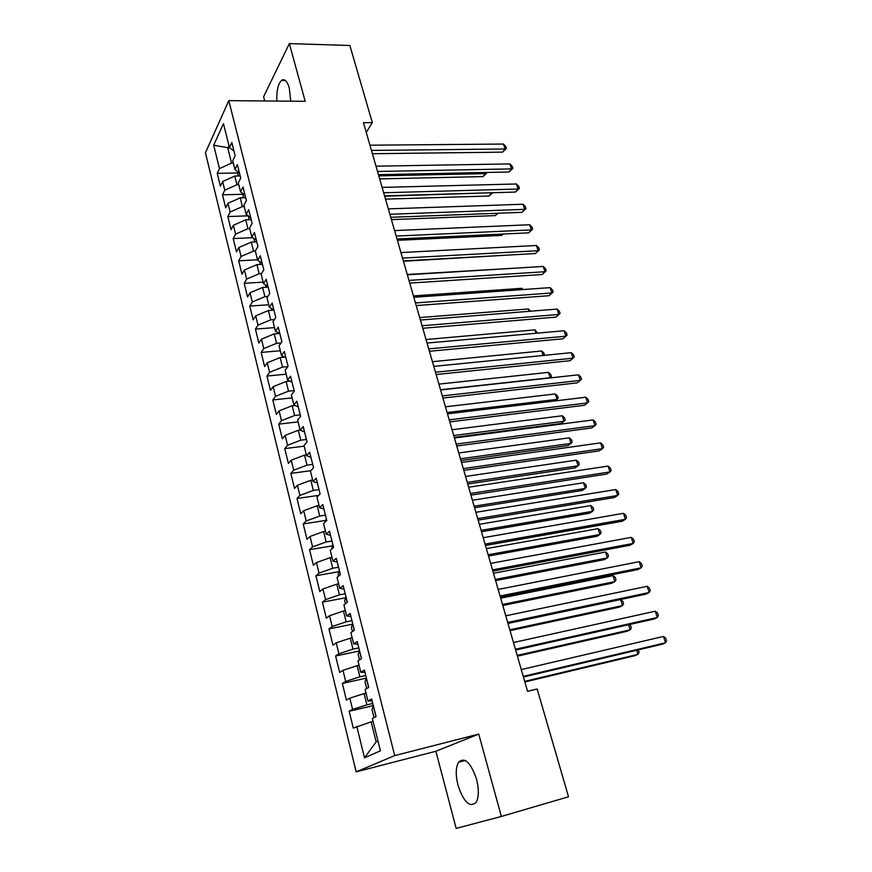 <?xml version="1.0" encoding="UTF-8"?>
<svg xmlns="http://www.w3.org/2000/svg" width="872" height="872" viewBox="0 0 872 872"><rect width="100%" height="100%" fill="white"/><g stroke="black" fill="none" stroke-linecap="round" stroke-linejoin="round"><path stroke-width="1.31" d="M476.537 779.176C470.662 762.324 464.656 756.689 458.519 762.259C455.696 767.458 455.522 775.143 458.007 785.323C463.751 802.305 469.812 807.973 476.167 802.338C478.935 797.084 479.055 789.356 476.537 779.176M290.736 101.196L289.286 87.974C287.171 81.009 284.588 78.48 281.525 80.388C278.059 83.93 276.489 90.819 276.816 101.076M501.346 816.465L478.75 734.093L435.869 751.25L456.165 828.4L501.346 816.465L568.522 796.768L537.163 689L527.56 691.333L363.439 122.647L372.333 122.647L349.868 45.486L289.351 43.6L263.595 96.748L264.707 100.967M435.869 751.25L356.158 771.851L205.443 152.796L228.791 100.651L394.722 755.599L356.158 771.851M230.186 148.12L213.684 145.188L219.461 168.634L217.226 173.354L220.387 186.205L222.643 181.55L224.769 190.216L222.502 194.827L225.685 207.841L227.984 203.274L230.143 212.038L227.832 216.561L231.058 229.718L233.402 225.259L235.582 234.121L233.216 238.547L236.486 251.855L238.874 247.506L241.086 256.477L238.677 260.783L241.98 274.255L244.422 270.004L246.656 279.084L244.193 283.291L247.539 296.927L250.024 292.785L252.291 301.974L249.784 306.061L253.163 319.861L255.703 315.838L257.992 325.136L255.431 329.115L258.864 343.078L261.447 339.164L263.758 348.571L261.153 352.441L264.619 366.567L267.257 362.774L269.601 372.3L266.941 376.05L270.451 390.351L273.143 386.678L275.519 396.324L272.805 399.943L276.359 414.418L279.095 410.876L281.503 420.631L278.746 424.13L282.332 438.79L285.133 435.368L287.564 445.254L284.752 448.622L288.392 463.457L291.237 460.176L293.701 470.182L290.834 473.409L294.518 488.44L297.417 485.29L299.913 495.416L296.981 498.522L300.72 513.728L303.674 510.72L306.203 520.976L303.216 523.941L306.998 539.343L310.018 536.476L312.579 546.864L309.538 549.676L313.364 565.285L316.438 562.56L319.032 573.078L315.926 575.749L319.806 591.554L322.945 588.982L325.572 599.642L322.4 602.149L326.335 618.161L329.529 615.741L332.188 626.543L328.962 628.897L332.94 645.117L336.211 642.849L338.903 653.793L335.611 655.995L339.644 672.421L342.969 670.317L345.704 681.413L342.347 683.441L346.424 700.085L349.825 698.156L352.593 709.383L349.16 711.247L353.302 728.109L371.145 721.842L376.137 741.854L377.99 741.004M213.684 145.188L223.461 123.639L229.445 147.542L233.969 151.074M376.137 741.854L364.507 757.812L380.443 750.792L372.344 718.452L376.072 716.566L371.657 699.017L367.984 701.023L365.096 689.48L368.747 687.409L364.398 670.099L360.79 672.279L357.945 660.889L361.52 658.643L357.226 641.574L353.694 643.928L350.882 632.691L354.381 630.271L350.152 613.43L346.696 615.959L343.917 604.874L347.35 602.279L343.176 585.657L339.786 588.349L337.05 577.417L340.407 574.659L336.287 558.265L332.962 561.121L330.259 550.319L333.562 547.409L329.496 531.222L326.237 534.242L323.567 523.582L326.804 520.508L322.793 504.539L319.599 507.711L316.961 497.193L320.133 493.966L316.176 478.205L313.037 481.518L310.443 471.142L313.549 467.774L309.636 452.208L306.573 455.675L304.012 445.428L307.053 441.908L303.194 426.55L300.186 430.158L297.646 420.032L300.633 416.38L296.829 401.218L293.875 404.957L291.379 394.972L294.3 391.179L290.54 376.214L287.651 380.083L285.177 370.219L288.054 366.295L284.337 351.514L281.503 355.514L279.062 345.77L281.874 341.726L278.212 327.131L275.432 331.251L273.023 321.637L275.781 317.463L272.151 303.053L269.426 307.293L267.05 297.799L269.753 293.504L266.178 279.269L263.507 283.629L261.164 274.244L263.813 269.83L260.281 255.769L257.654 260.259L255.333 250.983L257.938 246.46L254.45 232.573L251.877 237.162L249.588 228.006L252.128 223.363L248.684 209.651L246.166 214.349L243.898 205.302L246.405 200.56L242.994 187L240.53 191.818L238.285 182.88L240.737 178.019L237.369 164.634L234.95 169.55L232.737 160.71L235.146 155.761L231.821 142.528L229.445 147.542M364.507 757.812L356.768 726.354M372.78 703.475L366.894 704.838L364.082 693.578L366.011 693.142M352.593 709.383L366.894 704.838M349.825 698.156L364.082 693.578M365.75 675.506L359.885 676.803L357.117 665.685L359.035 665.271M345.704 681.413L359.885 676.803M342.969 670.317L357.117 665.685M367.984 701.023L372.126 700.881M358.817 647.907L352.975 649.128L350.239 638.162L352.157 637.77M338.903 653.793L352.975 649.128M336.211 642.849L350.239 638.162M360.79 672.279L364.965 672.356M351.972 620.668L346.151 621.823L343.448 610.989L345.356 610.629M332.188 626.543L346.151 621.823M329.529 615.741L343.448 610.989M353.694 643.928L357.891 644.223M345.214 593.778L339.415 594.857L336.745 584.175L338.652 583.826M325.572 599.642L339.415 594.857M322.945 588.982L336.745 584.175M346.696 615.959L350.915 616.449M338.543 567.236L332.766 568.25L330.139 557.698L332.025 557.372M319.032 573.078L332.766 568.25M316.438 562.56L330.139 557.698M339.786 588.349L344.026 589.047M331.96 541.032L326.204 541.981L323.61 531.56L325.496 531.266M312.579 546.864L326.204 541.981M310.018 536.476L323.61 531.56M332.962 561.121L337.235 562.015M325.463 515.156L319.73 516.039L317.157 505.76L319.043 505.477M306.203 520.976L319.73 516.039M303.674 510.72L317.157 505.76M326.237 534.242L330.521 535.321M319.043 489.617L313.331 490.435L310.792 480.287L312.667 480.025M299.913 495.416L313.331 490.435M297.417 485.29L310.792 480.287M319.599 507.711L323.904 508.976M312.699 464.384L307.009 465.147L304.502 455.119L306.377 454.879M293.701 470.182L307.009 465.147M291.237 460.176L304.502 455.119M313.037 481.518L317.375 482.968M306.443 439.477L300.775 440.175L298.3 430.278L300.153 430.049M287.564 445.254L300.775 440.175M285.133 435.368L298.3 430.278M306.573 455.675L310.923 457.299M300.262 414.876L294.616 415.508L292.164 405.731L294.932 405.425M281.503 420.631L294.616 415.508M279.095 410.876L292.164 405.731M300.186 430.158L304.546 431.945M294.147 390.569L288.523 391.157L286.114 381.5L289.82 381.129M275.519 396.324L288.523 391.157M273.143 386.678L286.114 381.5M293.875 404.957L298.257 406.919M287.836 366.589L282.517 367.09L280.13 357.553L284.654 357.139M269.601 372.3L282.517 367.09M267.257 362.774L280.13 357.553M287.651 380.083L292.044 382.209M281.024 342.947L276.577 343.328L274.222 333.9L279.465 333.475M263.758 348.571L276.577 343.328M261.447 339.164L274.222 333.9M281.503 355.514L285.918 357.793M274.386 319.566L270.712 319.85L268.38 310.53L273.939 310.138M257.992 325.136L270.712 319.85M255.703 315.838L268.38 310.53M275.432 331.251L279.858 333.693M267.9 296.447L264.914 296.654L262.614 287.444L268.151 287.095M252.291 301.974L264.914 296.654M250.024 292.785L262.614 287.444M269.426 307.293L273.873 309.876M261.556 273.59L259.191 273.732L256.924 264.641L262.428 264.336M246.656 279.084L259.191 273.732M244.422 270.004L256.924 264.641M263.507 283.629L267.966 286.365M255.343 250.994L253.534 251.082L251.289 242.1L256.782 241.849M241.086 256.477L253.534 251.082M238.874 247.506L251.289 242.1M257.654 260.259L262.123 263.126M249.741 228.628L247.942 228.704L245.719 219.82L251.191 219.624M235.582 234.121L247.942 228.704M233.402 225.259L245.719 219.82M251.877 237.162L256.357 240.181M244.204 206.522L242.416 206.588L240.225 197.813L245.675 197.65M230.143 212.038L242.416 206.588M227.984 203.274L240.225 197.813M246.166 214.349L250.656 217.499M238.743 184.679L236.955 184.722L234.786 176.046L240.214 175.937M224.769 190.216L236.955 184.722M222.643 181.55L234.786 176.046M240.53 191.818L245.032 195.099M233.336 163.086L231.56 163.119L227.81 148.142L228.976 145.679M219.461 168.634L231.56 163.119M234.95 169.55L239.462 172.95M228.791 100.651L305.189 101.316L289.351 43.6M478.75 734.093L394.722 755.599M366.251 132.391L372.333 122.647M373.085 721.384L371.145 721.842M217.226 173.354L237.435 172.972M222.502 194.827L242.787 194.282L243.637 197.715M227.832 216.561L248.248 215.842L249.152 219.7M233.216 238.547L252.662 237.696M238.677 260.783L257.545 259.802M244.193 283.291L263.137 282.136M249.784 306.061L268.794 304.742M255.431 329.115L274.517 327.61M261.153 352.441L280.304 350.751M266.941 376.05L286.169 374.175M272.805 399.943L292.109 397.883M278.746 424.13L298.115 421.885M284.752 448.622L304.197 446.17M290.834 473.409L310.857 470.695M296.981 498.522L318.792 495.34M303.216 523.941L325.736 520.421M309.538 549.676L332.254 545.894M315.926 575.749L338.859 571.683M322.4 602.149L345.563 597.8M328.962 628.897L352.353 624.243M335.611 655.995L359.253 651.013M342.347 683.441L366.24 678.133M349.16 711.247L373.314 705.612M372.399 153.723L502.555 152.153L505.084 148.992L371.45 150.42M503.471 144.054L505.76 146.463L506.392 148.436L505.084 148.992L503.471 144.054L369.946 145.199M506.392 148.436L502.555 152.153M237.62 171.555L238.187 175.981M379.669 178.902L482.99 176.602L485.366 173.626L485.006 172.493M378.797 175.861L485.366 173.626L486.696 173.027L482.99 176.602M486.522 172.46L486.696 173.027M378.448 174.673L508.986 172.002L511.548 168.895L377.522 171.468M509.924 163.903L512.202 166.29L512.856 168.285L511.548 168.895L509.924 163.903L375.995 166.181M512.856 168.285L508.986 172.002M384.563 195.862L515.483 192.058L518.088 189.017L383.669 192.756M516.442 183.97L518.72 186.325L519.385 188.341L518.088 189.017L516.442 183.97L382.121 187.404M519.385 188.341L515.483 192.058M242.907 193.551L242.787 194.293M385.511 199.143L489.127 196.004L491.437 192.756M384.661 196.2L492.233 192.734M492.615 192.723L489.127 196.004M391.419 219.624L495.329 215.591L497.323 213.269M498.021 213.248L495.329 215.591M390.754 217.302L522.045 212.332L524.693 209.356L389.882 214.283M523.037 204.244L525.315 206.588L525.98 208.626L524.693 209.356L523.037 204.244L388.323 208.877M525.98 208.626L522.045 212.332M397.011 238.983L528.694 232.835L531.375 229.914L396.171 236.061M529.696 224.747L531.975 227.069L532.65 229.129L531.375 229.914L529.696 224.747L394.591 230.59M532.65 229.129L528.694 232.835M253.872 238.503L254.733 241.936M397.392 240.323L501.596 235.396L502.795 234.045M503.166 234.023L501.596 235.396M259.638 261.535L260.379 264.456M403.431 261.251L508.245 255.071M403.344 260.913L535.408 253.556L538.133 250.7L402.526 258.101M536.433 245.479L538.711 247.768L539.397 249.85L538.133 250.7L536.433 245.479L400.935 252.564M539.397 249.85L535.408 253.556M265.491 284.85L266.091 287.226M515.385 268.151L407.257 274.484M409.742 283.106L542.188 274.506L544.956 271.715L408.957 280.392M543.245 266.44L545.523 268.707L546.21 270.81L544.956 271.715L543.245 266.44L407.344 274.789M546.21 270.81L542.188 274.506M271.41 308.448L271.868 310.279M522.197 289.613L521.783 288.305L413.437 295.913M521.783 288.305L523.08 289.548M416.227 305.56L549.055 295.695L551.867 292.97L415.475 302.944M550.134 287.629L552.412 289.864L553.11 292L551.867 292.97L550.134 287.629L413.84 297.287M553.11 292L549.055 295.695M277.394 332.341L277.721 333.616M529.086 311.315L528.345 308.971L419.694 317.593M528.345 308.971L530.623 311.195M422.778 328.275L555.998 317.114L558.843 314.465L422.059 325.768M557.099 309.07L559.377 311.271L560.075 313.43L558.843 314.465L557.099 309.07L420.402 320.046M560.075 313.43L555.998 317.114M283.465 356.528L283.64 357.237M536.051 333.268L534.972 329.867L426.027 339.513M534.972 329.867L537.588 333.126M429.416 351.263L563.018 338.772L565.906 336.189L428.73 348.876M564.14 330.739L566.418 332.919L567.127 335.088L565.906 336.189L564.14 330.739L427.051 343.067M543.103 355.46L541.676 350.991L432.425 361.684M541.676 350.991L543.932 353.073L544.455 355.329M436.131 374.524L570.114 360.681L573.057 358.174L435.477 372.246M571.258 352.659L573.536 354.806L574.256 357.008L573.057 358.174L571.258 352.659L433.776 366.382M440.524 389.762L550.167 377.729L548.466 372.355L438.899 384.116M549.894 377.958L551.398 376.541L550.712 374.393L548.466 372.355M442.922 398.057L577.286 382.841L580.272 380.399L442.3 395.91M578.463 374.818L580.741 376.944L581.471 379.167L580.272 380.399L578.463 374.818L440.589 389.958M447.096 412.511L557.045 399.376L555.311 393.937L445.439 406.799M555.159 400.913L558.254 398.133L557.568 395.964L555.311 393.937M449.799 421.885L584.556 405.251L587.586 402.886L449.211 419.846M585.744 397.24L588.022 399.332L588.764 401.578L587.586 402.886L585.744 397.24L447.478 413.84M454.268 437.395L561.143 423.487L563.988 421.263L562.244 415.77L452.067 429.743M453.734 435.531L563.988 421.263L565.198 419.955L564.5 417.764L562.244 415.77M456.754 446.006L591.892 427.912L594.977 425.634L456.209 444.088M593.113 419.923L595.391 421.972L596.132 424.25L594.977 425.634L593.113 419.923L454.454 438.006M460.961 460.569L568.13 445.548L571.018 443.401L569.253 437.842L458.77 452.971M460.46 458.814L571.018 443.401L572.206 442.028L571.509 439.804L569.253 437.842M463.806 470.411L599.326 450.846L602.454 448.644L463.283 468.624M600.568 442.867L602.846 444.884L603.598 447.194L602.454 448.644L600.568 442.867L461.506 462.465M319.457 494.653L319.904 493.04M467.73 484.015L575.193 467.861L578.125 465.79L576.338 460.165L465.55 476.461M467.261 482.38L578.125 465.79L579.302 464.34L578.594 462.095L576.338 460.165M470.935 495.133L606.836 474.041L610.019 471.916L470.455 493.476M608.111 466.073L610.389 468.057L611.152 470.39L610.019 471.916L608.111 466.073L468.656 487.23M325.354 521.892L326.292 518.458M474.575 507.733L582.333 490.424L585.319 488.429L583.51 482.739L472.406 500.234M474.139 506.218L585.319 488.429L586.475 486.903L585.755 484.636L583.51 482.739M478.161 520.148L614.444 497.509L617.67 495.47L477.714 518.622M615.741 489.552L618.019 491.514L618.782 493.868L617.67 495.47L615.741 489.552L475.894 512.311M331.731 549.022L332.755 544.183M481.497 531.735L589.559 513.237L592.578 511.319L590.758 505.575L479.349 524.29M481.104 530.34L592.578 511.319L593.734 509.728L593.004 507.439L590.758 505.575M485.464 545.48L622.139 521.249L625.409 519.298L485.072 544.095M623.469 513.314L625.736 515.232L626.51 517.619L625.409 519.298L623.469 513.314L483.219 537.697M338.543 576.185L338.096 574.408L339.306 570.244M488.516 556.031L596.862 536.313L599.936 534.482L598.094 528.672L486.38 548.63M488.146 554.755L599.936 534.482L601.07 532.814L600.339 530.492L598.094 528.672M492.865 571.127L629.922 545.273L633.246 543.409L492.506 569.885M631.274 537.359L633.541 539.234L634.336 541.654L633.246 543.409L631.274 537.359L490.642 563.399M345.89 596.677L344.702 600.754L345.443 603.718M495.601 580.61L604.252 559.65L607.37 557.906L605.506 552.02L493.487 573.264M495.274 579.466L607.37 557.906L608.493 556.162L607.751 553.818L605.506 552.02M500.365 597.102L637.792 569.579L641.171 567.814L500.048 596.001M639.187 561.677L641.454 563.53L642.25 565.972L641.171 567.814L639.187 561.677L498.152 589.439M352.441 631.611L351.394 627.437L352.659 623.382M502.784 605.484L611.73 583.259L614.891 581.602L613.005 575.651L500.681 598.192M502.49 604.481L614.891 581.602L616.003 579.782L615.251 577.406L613.005 575.651M509.804 629.791L622.51 605.571L620.592 599.554L507.962 623.436L645.76 594.181L649.193 592.502L507.678 622.455M647.188 586.3L649.444 588.11L650.25 590.584L649.193 592.502L647.188 586.3L505.76 615.806M359.526 659.897L358.174 654.469L359.46 650.468M510.055 630.663L619.294 607.141L622.51 605.571L623.6 603.675L622.837 601.277L620.592 599.554M515.646 650.043L653.826 619.076L657.324 617.496L515.417 649.248M655.275 611.218L657.543 612.983L658.36 615.49L657.324 617.496L655.275 611.218L513.477 642.511M366.72 688.553L365.041 681.85L366.36 677.915M517.412 656.158L626.935 631.306L630.205 629.824L628.592 624.734M517.194 655.417L630.205 629.824L631.284 627.84L630.511 625.409L629.377 624.559M523.429 677.032L661.99 644.277L665.543 642.795L523.244 676.378M663.472 636.44L665.728 638.162L666.557 640.702L665.543 642.795L663.472 636.44L521.282 669.565M374.001 717.612L371.995 709.59L373.347 705.721M524.857 681.959L634.674 655.744L637.999 654.36L636.691 650.261M524.682 681.359L637.999 654.36L639.056 652.3L638.293 649.88M239.342 172.863L240.116 175.948M244.901 195.001L245.566 197.661M250.537 217.411L251.092 219.624M256.237 240.094L256.673 241.849M262.003 263.05L262.33 264.347M267.846 286.288L268.042 287.106M319.828 493.192L320.046 494.053M326.215 518.6L326.717 520.595M332.679 544.335L333.475 547.485M339.23 570.386L340.32 574.735M345.857 596.786L347.252 602.345M352.571 623.513L354.294 630.336M359.384 650.599L361.422 658.709M366.273 678.034L368.638 687.463M373.26 705.84L375.974 716.621M465.288 760.46L458.519 762.259M285.34 80.453L281.525 80.388"/></g></svg>
